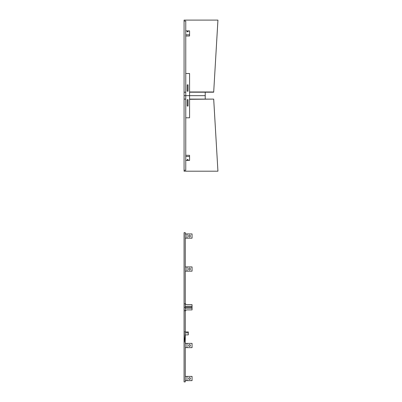 <?xml version="1.0" encoding="UTF-8"?>
<svg xmlns="http://www.w3.org/2000/svg" width="402" height="402" viewBox="0 0 402 402"><rect width="100%" height="100%" fill="white"/><g stroke="black" fill="none" stroke-linecap="round" stroke-linejoin="round"><path stroke-width="0.6" d="M184.071 21.03L184.071 92.209L185.764 92.209L185.764 21.03L184.071 21.03L184.071 20.1L217.929 20.1L217.894 20.944L217.929 20.316M189.573 92.199L205.231 92.199L205.231 95.651L184.071 95.651L184.071 92.209M217.894 20.944L213.698 91.988L217.929 20.1M205.231 92.199L213.698 92.199M189.573 91.988L213.698 91.988M189.573 99.103L205.231 99.103L205.231 95.651L184.071 95.651L184.071 99.093L185.764 99.093L185.764 170.272L184.071 170.272L184.071 99.093M205.231 99.103L213.698 99.103L217.929 171.202L184.071 171.202L184.071 170.272M189.573 99.319L213.698 99.103M217.929 171.202L213.698 99.319M217.929 170.991L217.894 170.358M186.97 304.656A1.693 1.693 0 0 1 185.277 302.962A1.693 1.693 0 0 0 186.97 304.656L192.05 304.656L192.05 309.902L186.97 309.902A1.693 1.693 0 0 0 185.277 311.595M185.277 334.881L185.277 381.9L184.071 381.9L184.071 307.279L185.277 307.279L184.071 307.279L184.071 232.657L185.277 232.657L185.277 307.279L192.05 307.279L185.277 307.279L185.277 331.951M185.277 380.629L192.05 380.629L192.05 376.398L185.277 376.398M185.277 347.624L192.05 347.624L192.05 343.393L185.277 343.393M189.508 344.62A0.889 0.889 0 0 1 190.277 345.956A0.889 0.889 0 0 1 188.739 345.956A0.889 0.889 0 0 1 189.508 344.62M189.508 377.624A0.889 0.889 0 0 1 190.277 378.96A0.889 0.889 0 0 1 188.739 378.96A0.889 0.889 0 0 1 189.508 377.624M185.277 308.213L192.05 308.213M184.071 310.721L185.277 310.721M185.277 238.16L192.05 238.16L192.05 233.929L185.277 233.929M185.277 271.164L192.05 271.164L192.05 266.933L185.277 266.933M185.277 306.349L192.05 306.349M189.508 235.155A0.889 0.889 0 0 1 190.277 236.492A0.889 0.889 0 0 1 188.739 236.492A0.889 0.889 0 0 1 189.508 235.155M189.508 268.159A0.889 0.889 0 0 1 190.277 269.496A0.889 0.889 0 0 1 188.739 269.496A0.889 0.889 0 0 1 189.508 268.159M184.071 303.837L185.277 303.837M185.764 160.408L189.573 160.408L185.764 160.408M188.051 99.676L188.051 106.027L187.201 106.027L187.201 99.676L188.051 99.676L188.051 106.027L187.201 106.027L187.201 99.676L188.051 99.676M185.764 73.501L189.573 73.501L189.573 117.801L185.764 117.801M188.051 84.862L188.051 91.214L187.201 91.214L187.201 84.862L188.051 84.862L188.051 91.214L187.201 91.214L187.201 84.862L188.051 84.862M185.764 35.994L189.573 35.994L189.573 34.798L185.764 34.798M187.201 31.029L188.051 31.029L188.051 31.763L187.201 31.763L187.201 31.029L187.201 31.763M188.051 31.029L188.051 31.763M185.764 92.209L185.764 99.093M189.573 30.894L185.764 30.894L189.573 30.894L189.573 34.798M185.764 155.313L189.573 155.313L189.573 160.408M188.051 159.539L188.051 160.272L187.201 160.272L187.201 159.539L188.051 159.539L188.051 160.272M187.201 159.539L187.201 160.272M185.764 156.504L189.573 156.504M184.071 341.122L184.493 341.122L184.402 342.177L184.071 342.177M184.493 341.122L185.126 333.841L185.126 334.881L188.302 334.881L188.302 332.866L185.126 332.866L185.126 333.841M184.071 331.951L188.302 331.951L188.302 332.866M186.97 380.629L186.97 376.398M186.97 347.624L186.97 343.393M186.97 238.16L186.97 233.929M186.97 271.164L186.97 266.933"/></g></svg>

